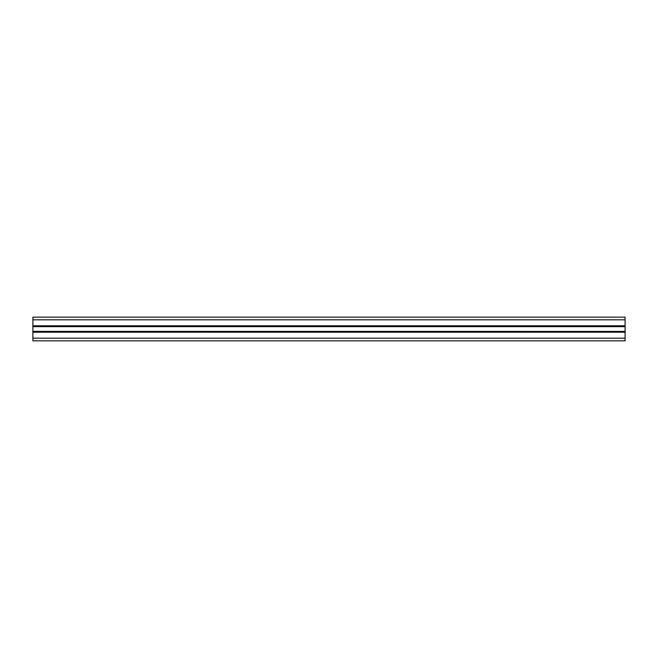 <?xml version="1.0" encoding="UTF-8"?>
<svg xmlns="http://www.w3.org/2000/svg" width="658" height="658" viewBox="0 0 658 658"><rect width="100%" height="100%" fill="white"/><g stroke="black" fill="none" stroke-linecap="round" stroke-linejoin="round"><path stroke-width="0.99" d="M32.9 326.574L625.1 326.574L625.1 325.981L32.9 325.981L625.1 325.981L625.1 317.156L32.9 317.156L32.9 331.426L625.1 331.426L32.9 331.361M625.1 326.574L625.1 331.361M625.1 338.179L32.9 338.179L32.9 340.844L625.1 340.844L625.1 332.019L32.9 332.019L32.9 331.426M625.1 332.019L625.1 331.426M32.9 338.179L32.9 332.019M625.1 319.821L32.9 319.821M625.1 325.8L32.9 325.8M625.1 326.154L32.9 326.154M625.1 326.393L32.9 326.393M625.1 326.639L32.9 326.639M625.1 331.607L32.9 331.607M625.1 331.846L32.9 331.846M625.1 332.2L32.9 332.2"/></g></svg>
